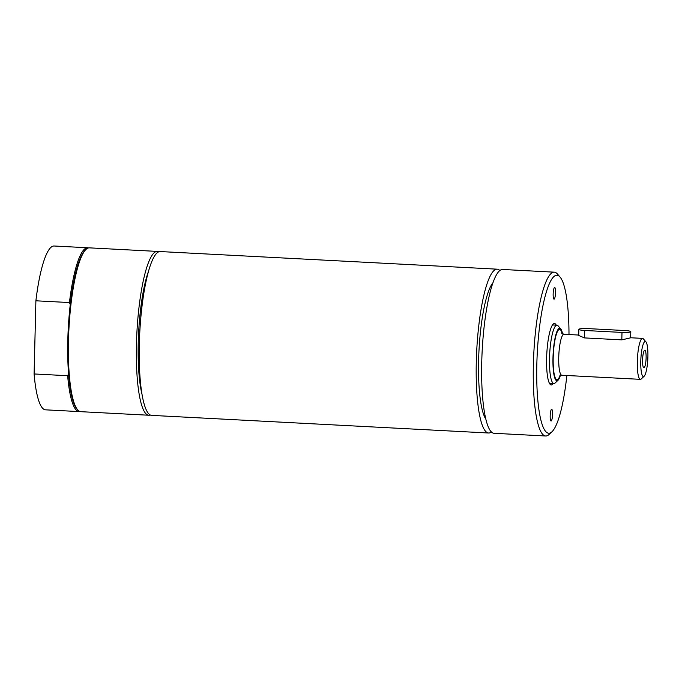 <?xml version="1.0" encoding="UTF-8"?>
<svg xmlns="http://www.w3.org/2000/svg" width="682" height="682" viewBox="0 0 682 682"><rect width="100%" height="100%" fill="white"/><g stroke="black" fill="none" stroke-linecap="round" stroke-linejoin="round"><path stroke-width="1.02" d="M552.556 414.392A5.857 1.159 -87 0 1 551.056 421.007A5.857 1.159 -87 0 1 550.178 415.909A5.857 1.159 -87 0 1 551.67 409.302A5.857 1.159 -87 0 1 552.556 414.392M555.532 292.552A5.857 1.159 -87 0 1 554.04 299.159A5.857 1.159 -87 0 1 553.153 294.061A5.857 1.159 -87 0 1 554.645 287.454A5.857 1.159 -87 0 1 555.532 292.552M566.853 375.492A79.095 15.618 -87 0 1 551.951 431.766L549.053 434.485A82.028 16.198 -87 0 1 548.004 435.312A82.028 16.198 -87 0 1 545.702 435.994L494.083 433.292A82.028 16.198 -87 0 1 481.927 356.26A82.028 16.198 -87 0 1 500.349 270.149A82.028 16.198 -87 0 1 502.651 269.467L554.27 272.169A82.028 16.198 -87 0 1 557.441 274.019L560.041 277.028A79.095 15.618 -87 0 1 568.993 334.538M553.221 383.506A30.758 6.078 -87 0 1 552.113 384.691A30.758 6.078 -87 0 1 551.244 384.946A30.758 6.078 -87 0 1 546.691 356.064A30.758 6.078 -87 0 1 553.596 323.771A30.758 6.078 -87 0 1 554.457 323.515A30.758 6.078 -87 0 1 556.273 325.144M551.951 431.766A79.095 15.618 -87 0 1 550.937 432.558A79.095 15.618 -87 0 1 536.828 364.444A79.095 15.618 -87 0 1 554.764 275.903A79.095 15.618 -87 0 1 560.041 277.028M545.702 435.994A82.028 16.198 -87 0 1 533.546 358.962A82.028 16.198 -87 0 1 551.968 272.851A82.028 16.198 -87 0 1 554.27 272.169M485.831 419.098A70.57 13.938 -87 0 1 478.994 350.369A70.57 13.938 -87 0 1 492.967 282.723M491.415 431.979A82.028 16.198 -87 0 1 490.929 432.328A82.028 16.198 -87 0 1 488.636 433.01A82.028 16.198 -87 0 1 476.479 355.978A82.028 16.198 -87 0 1 494.902 269.867A82.028 16.198 -87 0 1 497.204 269.177A82.028 16.198 -87 0 1 499.863 270.49M488.636 433.01L151.66 415.381A82.028 16.198 -87 0 1 139.503 338.357A82.028 16.198 -87 0 1 157.926 252.238A82.028 16.198 -87 0 1 160.227 251.556L497.204 269.177M79.965 411.519A82.028 16.198 -87 0 1 79.103 411.587L45.549 409.831A82.028 16.198 -87 0 1 34.1 373.958L35.89 300.796A82.028 16.198 -87 0 1 54.117 246.006L87.671 247.762A82.028 16.198 -87 0 1 88.524 247.924M148.471 271.419A73.238 14.467 93 0 0 142.035 394.401M150.245 414.988A82.028 16.198 -87 0 1 148.787 415.236A82.028 16.198 -87 0 1 136.639 338.204A82.028 16.198 -87 0 1 155.061 252.093A82.028 16.198 -87 0 1 157.354 251.411A82.028 16.198 -87 0 1 158.778 251.803M148.787 415.236L80.826 411.681A82.028 16.198 -87 0 1 77.654 409.831L76.87 408.927A81.149 16.027 -87 0 1 68.567 373.779L67.654 375.714L34.1 373.958M35.89 300.796L69.445 302.552L70.255 304.573A81.149 16.027 -87 0 1 85.173 250.175L86.043 249.365A82.028 16.198 -87 0 1 87.091 248.538A82.028 16.198 -87 0 1 89.393 247.856L157.354 251.411M68.567 373.779A81.149 16.027 -87 0 1 70.255 304.573M69.445 302.552A82.028 16.198 -87 0 1 87.671 247.762M79.103 411.587A82.028 16.198 -87 0 1 67.654 375.714M77.654 409.831A82.028 16.198 -87 0 1 68.925 328.92A82.028 16.198 -87 0 1 86.043 249.365M644.123 367.692A8.764 1.731 -87 0 1 643.68 367.692A8.764 1.731 -87 0 1 642.615 358.92A8.764 1.731 -87 0 1 644.592 350.309A8.764 1.731 -87 0 1 646.11 357.982A8.764 1.731 -87 0 1 644.123 367.692M644.14 376.242L641.233 378.962A20.503 4.049 -87 0 1 640.398 379.345A20.503 4.049 -87 0 1 637.32 361.511A20.503 4.049 -87 0 1 642.546 338.383A20.503 4.049 -87 0 1 643.339 338.852L645.939 341.861A17.579 3.47 -87 0 1 647.9 356.746A17.579 3.47 -87 0 1 644.14 376.242A17.579 3.47 -87 0 1 640.782 361.281A17.579 3.47 -87 0 1 645.939 341.861M578.873 329.363L578.72 335.501L584.525 337.914L621.813 339.866L630.645 337.812L630.799 331.665A7.323 0.997 1.4 0 0 624.959 330.54L587.679 328.596A7.323 0.997 1.4 0 0 578.873 329.363A7.323 0.997 1.4 0 0 584.713 330.48L621.993 332.432A7.323 0.997 1.4 0 0 630.799 331.665M560.391 375.441A26.291 5.192 -87 0 1 558.004 380.283A26.291 5.192 -87 0 1 552.974 357.905A26.291 5.192 -87 0 1 560.689 328.852A26.291 5.192 -87 0 1 562.565 333.916M558.004 380.283L555.105 383.011A29.224 5.771 -87 0 1 553.912 383.548A29.224 5.771 -87 0 1 549.513 358.135A29.224 5.771 -87 0 1 556.964 325.186A29.224 5.771 -87 0 1 558.089 325.843L560.689 328.852M640.398 379.345L561.823 375.236A20.503 4.049 -87 0 1 558.737 357.402A20.503 4.049 -87 0 1 563.392 334.444A20.503 4.049 -87 0 1 563.963 334.274L578.737 335.05M559.948 375.646A25.191 4.979 -87 0 1 553.196 357.769A25.191 4.979 -87 0 1 558.916 329.568A25.191 4.979 -87 0 1 562.139 333.668M584.713 330.48L584.525 337.914M621.993 332.432L621.813 339.866M642.546 338.383L630.645 337.76M561.823 375.236L559.283 376.149M561.533 333.097L563.963 334.274M556.964 325.186L552.488 324.947M553.912 383.548L549.436 383.31"/></g></svg>
